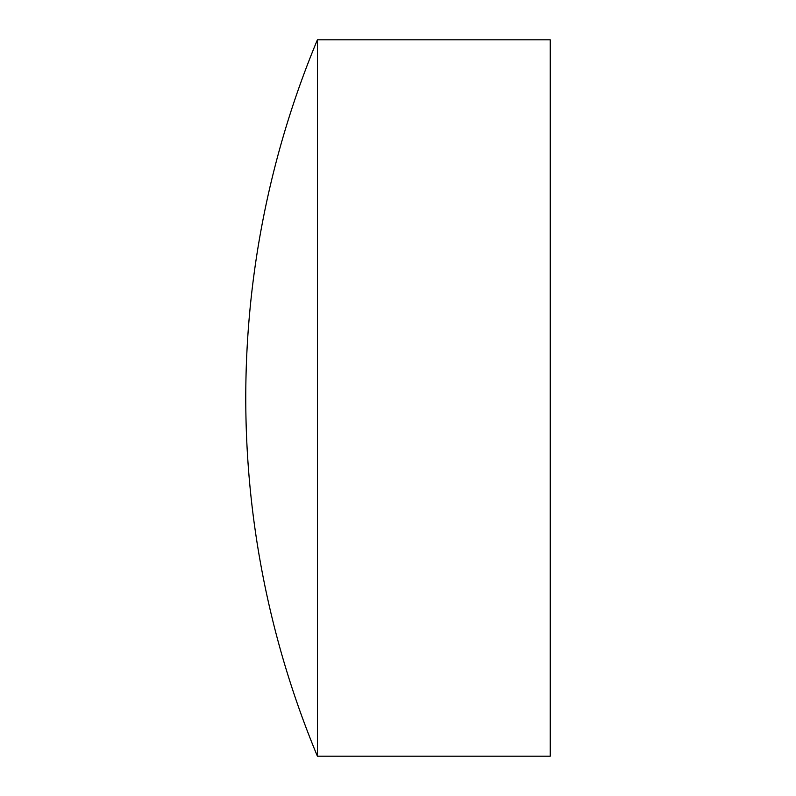 <?xml version="1.0" encoding="UTF-8"?>
<svg xmlns="http://www.w3.org/2000/svg" width="796" height="796" viewBox="0 0 796 796"><rect width="100%" height="100%" fill="white"/><g stroke="black" fill="none" stroke-linecap="round" stroke-linejoin="round"><path stroke-width="1.19" d="M550.235 398L550.235 756.2L317.405 756.2L317.405 39.8L550.235 39.8L550.235 398M317.405 756.2A931.29 931.29 0 0 1 317.405 39.8"/></g></svg>
